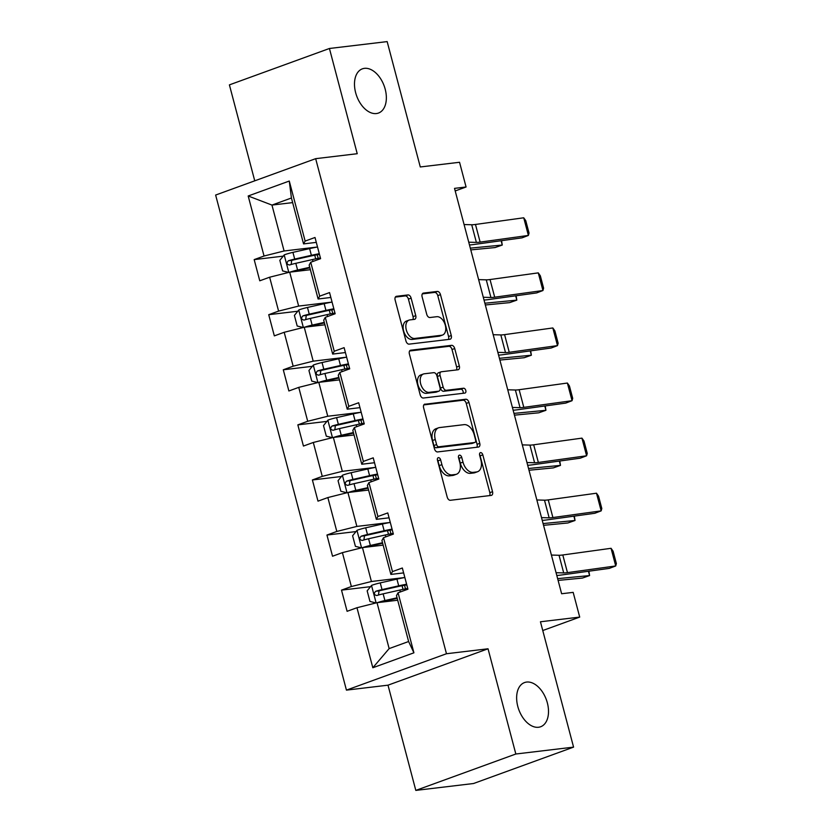 <?xml version="1.0" encoding="UTF-8"?>
<svg xmlns="http://www.w3.org/2000/svg" width="832" height="832" viewBox="0 0 832 832"><rect width="100%" height="100%" fill="white"/><g stroke="black" fill="none" stroke-linecap="round" stroke-linejoin="round"><path stroke-width="1.25" d="M438.422 457.642A2.527 1.57 70 0 0 438.194 457.694A2.527 1.57 70 0 0 437.476 460.262L447.2 497.089A3.609 2.246 70 0 0 450.382 500.282L491.182 495.414A3.609 2.246 70 0 0 491.504 495.342A3.609 2.246 70 0 0 492.534 491.681L482.81 454.854A2.527 1.57 70 0 0 480.584 452.618A2.527 1.57 70 0 0 480.355 452.67A2.527 1.57 70 0 0 479.638 455.229L480.896 460.002A11.544 7.186 70 0 1 477.589 471.713A11.544 7.186 70 0 1 476.57 471.952L473.169 472.358A11.544 7.186 70 0 1 462.987 462.134L461.729 457.371A2.527 1.57 70 0 0 459.503 455.135A2.527 1.57 70 0 0 459.274 455.187A2.527 1.57 70 0 0 458.557 457.746L459.815 462.509A11.544 7.186 70 0 1 456.508 474.23A11.544 7.186 70 0 1 455.489 474.469L452.088 474.874A11.544 7.186 70 0 1 441.906 464.651L440.648 459.878A2.527 1.57 70 0 0 438.422 457.642M376.397 113.547A23.525 14.643 70 0 0 378.466 113.058A23.525 14.643 70 0 0 384.727 87.558A23.525 14.643 70 0 0 364.458 68.349A23.525 14.643 70 0 0 362.378 68.838A23.525 14.643 70 0 0 356.117 94.338A23.525 14.643 70 0 0 376.397 113.547M538.543 727.262A23.525 14.643 70 0 0 540.613 726.773A23.525 14.643 70 0 0 546.884 701.272A23.525 14.643 70 0 0 526.604 682.063A23.525 14.643 70 0 0 524.534 682.562A23.525 14.643 70 0 0 518.263 708.063A23.525 14.643 70 0 0 538.543 727.262M411.122 298.137A3.609 2.246 70 0 0 407.94 294.934L396.49 296.306A3.609 2.246 70 0 0 396.178 296.379A3.609 2.246 70 0 0 395.138 300.04L405.943 340.943A3.609 2.246 70 0 0 409.126 344.136L449.935 339.269A3.609 2.246 70 0 0 450.247 339.196A3.609 2.246 70 0 0 451.277 335.535L440.471 294.632A3.609 2.246 70 0 0 437.289 291.439L423.467 293.082A3.609 2.246 70 0 0 423.145 293.166A3.609 2.246 70 0 0 422.115 296.826L426.743 314.33A3.609 2.246 70 0 0 429.926 317.522L436.779 316.701A9.651 6.011 70 0 1 445.099 324.584A9.651 6.011 70 0 1 442.53 335.046A9.651 6.011 70 0 1 441.678 335.244L414.814 338.447A9.651 6.011 70 0 1 406.494 330.574A9.651 6.011 70 0 1 409.063 320.112A9.651 6.011 70 0 1 409.916 319.904L414.398 319.374A3.609 2.246 70 0 0 414.71 319.301A3.609 2.246 70 0 0 415.75 315.64L411.122 298.137L408.418 299.114A3.609 2.246 70 0 0 405.236 295.922L395.346 297.097M515.84 754.01L488.03 648.783L388.003 685.173L415.813 790.4L515.84 754.01L573.57 747.126L540.446 621.774L579.706 617.094L573.175 592.374L561.631 593.746L454.522 188.375L466.076 186.992L459.545 162.271L420.285 166.962L387.161 41.6L329.43 48.485L229.403 84.874L254.748 180.825M488.03 648.783L446.472 653.744L315.661 158.673L357.23 153.712L329.43 48.485M424.975 404.102A3.609 2.246 70 0 0 424.653 404.175A3.609 2.246 70 0 0 423.623 407.836L434.429 448.739A3.609 2.246 70 0 0 437.611 451.932L478.41 447.065A3.609 2.246 70 0 0 478.733 446.992A3.609 2.246 70 0 0 479.762 443.331L468.957 402.428A3.609 2.246 70 0 0 465.774 399.235L424.362 404.321M420.191 394.836L409.386 353.933A3.609 2.246 70 0 1 410.415 350.272A3.609 2.246 70 0 1 410.727 350.199L451.537 345.332A3.609 2.246 70 0 1 454.719 348.535L459.337 366.038A3.609 2.246 70 0 1 458.307 369.699A3.609 2.246 70 0 1 457.985 369.772L441.438 371.748A3.609 2.246 70 0 0 441.126 371.821A3.609 2.246 70 0 0 440.086 375.482L443.154 387.088A3.609 2.246 70 0 0 446.337 390.291L463.57 388.232A2.527 1.57 70 0 1 465.743 390.291A2.527 1.57 70 0 1 465.078 393.037A2.527 1.57 70 0 1 464.849 393.089L423.374 398.029A3.609 2.246 70 0 1 420.191 394.836M573.57 747.126L473.543 783.515L415.813 790.4M446.472 653.744L346.434 690.123L215.634 195.052L315.661 158.673M283.234 256.142L254.176 259.605L259.771 280.8L269.641 277.212L278.595 311.106L268.726 314.694L274.331 335.878L284.19 332.29L293.155 366.194L283.286 369.782L288.881 390.967L298.75 387.379L307.705 421.283L297.835 424.871L303.441 446.056L313.3 442.468L322.265 476.362L312.395 479.96L317.99 501.145L327.86 497.557L336.814 531.45L326.945 535.038L332.54 556.234L342.41 552.635L351.364 586.539L341.505 590.127L347.1 611.312L356.97 607.724L372.83 667.753L413.92 652.808L408.616 641.514L396.479 595.608L398.06 592.779L407.93 589.191L402.334 568.006L392.465 571.594L390.884 574.423L381.93 540.519L383.51 537.69L393.37 534.102L387.774 512.918L377.905 516.506L376.334 519.334L367.37 485.441L368.95 482.602L378.82 479.014L373.225 457.829L363.355 461.417L361.774 464.246L352.82 430.352L354.401 427.523L364.26 423.925L358.665 402.74L348.795 406.328L347.225 409.167L338.27 375.263L339.841 372.434L349.71 368.846L344.115 347.651L334.246 351.25L332.665 354.078L323.71 320.174L325.291 317.346L335.15 313.758L329.555 292.573L319.686 296.161L318.115 298.99L309.161 265.096L310.731 262.257L320.601 258.669L315.006 237.484L305.136 241.072L303.555 243.901L291.429 197.995L271.96 205.078L284.097 250.983L317.522 247A28.122 3.172 -14.8 0 0 309.608 248.612L311.376 255.32L294.694 259.074A9.745 1.102 165.2 0 0 288.392 260.77C286.302 262.985 286.676 264.389 289.515 265.002A9.745 1.102 -14.8 0 1 295.818 263.318L312.499 259.553A28.122 3.172 -14.8 0 1 320.414 257.951M254.176 259.605L264.046 256.017L248.186 195.988L289.276 181.043L305.136 241.072M310.731 262.257L319.686 296.161M325.291 317.346L334.246 351.25M339.841 372.434L348.795 406.328M354.401 427.523L363.355 461.417M368.95 482.602L377.905 516.506M383.51 537.69L392.465 571.594M398.06 592.779L413.92 652.808M303.264 327.506L297.19 326.009L294.393 315.411L298.865 309.92A9.745 1.102 -14.8 0 1 307.476 307.455L324.168 303.69A28.122 3.172 -14.8 0 1 332.072 302.089L298.646 306.072L289.692 272.168L310.378 269.703M330.855 297.471L318.115 298.99M289.692 272.168L269.641 277.212M298.646 306.072L278.595 311.106M317.814 382.595L311.74 381.098L308.942 370.5L313.414 364.998A9.745 1.102 -14.8 0 1 322.036 362.544L338.718 358.779A28.122 3.172 -14.8 0 1 346.632 357.178L313.206 361.161L304.242 327.257L324.927 324.792M345.405 352.56L332.665 354.078M304.242 327.257L284.19 332.29M313.206 361.161L293.155 366.194M332.374 437.674L326.3 436.176L323.502 425.589L327.974 420.087A9.745 1.102 -14.8 0 1 336.586 417.633L353.267 413.868A28.122 3.172 -14.8 0 1 361.182 412.266L327.756 416.239L318.802 382.346L339.487 379.881M359.965 407.649L347.225 409.167M318.802 382.346L298.75 387.379M327.756 416.239L307.705 421.283M346.923 492.762L340.85 491.265L338.052 480.678L342.524 475.176A9.745 1.102 -14.8 0 1 351.146 472.711L367.827 468.957A28.122 3.172 -14.8 0 1 375.731 467.345L342.316 471.328L333.351 437.434L354.037 434.97M374.514 462.727L361.774 464.246M333.351 437.434L313.3 442.468M342.316 471.328L322.265 476.362M361.473 547.851L355.41 546.354L352.602 535.756L357.084 530.265A9.745 1.102 -14.8 0 1 365.695 527.8L382.377 524.046A28.122 3.172 -14.8 0 1 390.291 522.434L356.866 526.417L347.911 492.513L368.597 490.048M389.074 517.816L376.334 519.334M347.911 492.513L327.86 497.557M356.866 526.417L336.814 531.45M376.033 602.94L369.959 601.442L367.162 590.845L371.634 585.343A9.745 1.102 -14.8 0 1 380.255 582.889L396.937 579.124A28.122 3.172 -14.8 0 1 404.841 577.522L371.415 581.506L362.461 547.602L383.146 545.137M403.624 572.905L390.884 574.423M362.461 547.602L342.41 552.635M371.415 581.506L351.364 586.539M372.83 667.753L389.147 648.596L377.021 602.69L397.706 600.226M377.021 602.69L356.97 607.724M388.003 685.173L346.434 690.123M455.208 190.944L466.076 186.992M542.766 630.531L579.706 617.094M389.147 648.596L408.616 641.514M292.646 202.613L271.96 205.078L248.186 195.988M316.295 242.382L303.555 243.901M289.276 181.043L291.429 197.995M284.097 250.983L264.046 256.017M370.562 586.664L341.505 590.127M356.013 531.575L326.945 535.038M341.453 476.486L312.395 479.96M326.903 421.398L297.835 424.871M312.343 366.319L283.286 369.782M297.794 311.23L268.726 314.694M437.362 459.607A2.527 1.57 70 0 1 437.944 460.866L439.202 465.629A11.544 7.186 70 0 0 449.384 475.852L452.088 474.874M456.508 474.23L453.804 475.207A11.544 7.186 70 0 1 452.785 475.457L449.384 475.852M477.589 471.713L474.885 472.701A11.544 7.186 70 0 1 473.866 472.94L470.465 473.346A11.544 7.186 70 0 1 460.283 463.112L459.025 458.349A2.527 1.57 70 0 0 458.442 457.09M489.622 495.602A3.609 2.246 70 0 0 489.83 492.669L480.106 455.832A2.527 1.57 70 0 0 479.523 454.574M476.85 447.252A3.609 2.246 70 0 0 477.058 444.309L466.253 403.416A3.609 2.246 70 0 0 463.07 400.213L423.831 404.893M436.592 444.548A2.527 1.57 70 0 0 438.818 446.784L474.635 442.51A2.527 1.57 70 0 0 474.854 442.458A2.527 1.57 70 0 0 475.582 439.899L474.25 434.866A11.544 7.186 70 0 0 464.069 424.642L439.587 427.565A11.544 7.186 70 0 0 438.568 427.804A11.544 7.186 70 0 0 435.261 439.514L436.592 444.548L433.888 445.526A2.527 1.57 70 0 0 436.114 447.762L438.818 446.784M472.358 443.342A2.527 1.57 70 0 1 472.15 443.446A2.527 1.57 70 0 1 471.931 443.498L436.114 447.762M438.568 427.804L435.864 428.782A11.544 7.186 70 0 0 432.567 440.502L435.261 439.514M433.888 445.526L432.567 440.502M409.583 351L448.833 346.32L451.537 345.332M456.425 369.959A3.609 2.246 70 0 0 456.633 367.016L452.015 349.513A3.609 2.246 70 0 0 448.833 346.32M438.734 372.726A3.609 2.246 70 0 0 438.422 372.798A3.609 2.246 70 0 0 437.393 376.47L440.45 388.076A3.609 2.246 70 0 0 443.643 391.269L460.866 389.22L463.57 388.232M463.05 393.297A2.527 1.57 70 0 0 462.748 390.582A2.527 1.57 70 0 0 460.866 389.22M424.268 373.797A9.651 6.011 70 0 0 423.426 373.994A9.651 6.011 70 0 0 420.846 384.457A9.651 6.011 70 0 0 429.166 392.34L438.63 391.206A3.609 2.246 70 0 0 438.953 391.134A3.609 2.246 70 0 0 439.982 387.473L436.914 375.856A3.609 2.246 70 0 0 433.732 372.663L424.268 373.797M423.426 373.994L420.722 374.972A9.651 6.011 70 0 0 418.142 385.434A9.651 6.011 70 0 0 426.462 393.318L429.166 392.34M436.54 391.966A3.609 2.246 70 0 1 436.249 392.111A3.609 2.246 70 0 1 435.926 392.194L426.462 393.318M412.838 319.561A3.609 2.246 70 0 0 413.046 316.618L408.418 299.114M409.063 320.112L406.37 321.09A9.651 6.011 70 0 0 403.79 331.552A9.651 6.011 70 0 0 412.11 339.435L414.814 338.447M442.53 335.046L439.826 336.034A9.651 6.011 70 0 1 438.974 336.232L412.11 339.435M448.375 339.456A3.609 2.246 70 0 0 448.573 336.513L437.767 295.62A3.609 2.246 70 0 0 434.585 292.417L422.323 293.883M377.302 602.659A9.745 1.102 -14.8 0 1 384.914 600.548L397.062 597.802M380.37 602.295A4.961 0.562 -14.8 0 1 383.625 601.422L397.207 598.354M558.106 580.414L582.431 578.063L589.586 575.567L557.638 578.646M406.619 584.23A28.122 3.172 165.2 0 0 398.705 585.832L382.023 589.597A9.745 1.102 165.2 0 0 375.721 591.282C373.63 593.497 374.005 594.911 376.844 595.525A9.745 1.102 -14.8 0 1 383.146 593.84L399.828 590.075A28.122 3.172 -14.8 0 1 407.742 588.474M378.466 595.036L379.038 590.886A4.961 0.562 -14.8 0 1 380.734 590.47L397.415 586.706A23.338 2.642 -14.8 0 1 406.796 584.917M588.9 571.199L589.586 575.567L588.442 571.262M551.408 555.048L559.042 555.277A18.377 2.08 165.2 0 0 562.796 554.975L611.052 548.298L615.711 565.958L616.366 563.576L613.101 551.221L611.052 548.298M556.067 572.707L563.711 572.926A18.377 2.08 165.2 0 0 567.466 572.634L615.711 565.958L609.388 568.36L561.142 575.037A27.57 3.11 -14.8 0 1 556.795 575.463M362.742 547.57A9.745 1.102 -14.8 0 1 370.365 545.459L382.512 542.724M365.82 547.206A4.961 0.562 -14.8 0 1 369.075 546.333L382.658 543.265M543.556 525.325L567.871 522.974L575.026 520.478L543.088 523.567M392.059 529.142A28.122 3.172 165.2 0 0 384.155 530.754L367.474 534.508A9.745 1.102 165.2 0 0 361.171 536.203C359.081 538.408 359.455 539.822 362.284 540.436A9.745 1.102 -14.8 0 1 368.586 538.751L385.268 534.986A28.122 3.172 -14.8 0 1 393.182 533.385M363.917 539.947L364.489 535.808A4.961 0.562 -14.8 0 1 366.184 535.382L382.866 531.627A23.338 2.642 -14.8 0 1 392.246 529.838M574.34 516.11L575.026 520.478L573.893 516.173M348.192 492.482A9.745 1.102 -14.8 0 1 355.805 490.37L367.952 487.635M351.26 492.118A4.961 0.562 -14.8 0 1 354.515 491.244L368.098 488.186M528.996 470.246L553.322 467.896L560.477 465.39L528.528 468.478M377.51 474.063A28.122 3.172 165.2 0 0 369.595 475.665L352.914 479.43A9.745 1.102 165.2 0 0 346.611 481.114C344.521 483.33 344.895 484.734 347.734 485.347A9.745 1.102 -14.8 0 1 354.037 483.662L370.718 479.898A28.122 3.172 -14.8 0 1 378.633 478.296M349.357 484.858L349.939 480.719A4.961 0.562 -14.8 0 1 351.624 480.293L368.306 476.538A23.338 2.642 -14.8 0 1 377.686 474.75M559.79 461.022L560.477 465.39L559.343 461.084M536.848 499.97L544.492 500.188A18.377 2.08 165.2 0 0 548.246 499.886L596.492 493.21L601.162 510.869L601.806 508.498L598.541 496.132L596.492 493.21M541.518 517.618L549.151 517.847A18.377 2.08 165.2 0 0 552.906 517.546L601.162 510.869L594.838 513.271L546.582 519.948A27.57 3.11 -14.8 0 1 542.246 520.374M522.298 444.881L529.932 445.099A18.377 2.08 165.2 0 0 533.686 444.798L581.942 438.131L586.602 455.78L587.257 453.409L583.991 441.043L581.942 438.131M526.958 462.54L534.602 462.758A18.377 2.08 165.2 0 0 538.356 462.457L586.602 455.78L580.278 458.182L532.033 464.859A27.57 3.11 -14.8 0 1 527.686 465.296M333.632 437.393A9.745 1.102 -14.8 0 1 341.255 435.282L353.402 432.546M336.71 437.029A4.961 0.562 -14.8 0 1 339.966 436.155L353.548 433.098M514.446 415.158L538.762 412.807L545.927 410.301L513.978 413.39M362.95 418.974A28.122 3.172 165.2 0 0 355.046 420.576L338.364 424.341A9.745 1.102 165.2 0 0 332.062 426.026C329.971 428.241 330.346 429.655 333.174 430.269A9.745 1.102 -14.8 0 1 339.477 428.574L356.169 424.819A28.122 3.172 -14.8 0 1 364.073 423.207M334.807 429.78L335.379 425.63A4.961 0.562 -14.8 0 1 337.074 425.214L353.756 421.45A23.338 2.642 -14.8 0 1 363.137 419.661M545.23 405.933L545.927 410.301L544.783 405.995M319.082 382.314A9.745 1.102 -14.8 0 1 326.695 380.203L338.842 377.458M322.15 381.94A4.961 0.562 -14.8 0 1 325.406 381.077L338.988 378.009M499.886 360.069L524.212 357.718L531.367 355.222L499.418 358.301M348.4 363.886A28.122 3.172 165.2 0 0 340.486 365.487L323.804 369.252A9.745 1.102 165.2 0 0 317.502 370.937C315.411 373.152 315.786 374.566 318.625 375.18A9.745 1.102 -14.8 0 1 324.927 373.485L341.609 369.73A28.122 3.172 -14.8 0 1 349.523 368.118M320.258 374.691L320.83 370.542A4.961 0.562 -14.8 0 1 322.514 370.126L339.196 366.361A23.338 2.642 -14.8 0 1 348.587 364.572M530.681 350.844L531.367 355.222L530.234 350.906M304.533 327.226A9.745 1.102 -14.8 0 1 312.146 325.114L324.293 322.379M307.601 326.862A4.961 0.562 -14.8 0 1 310.856 325.988L324.438 322.92M485.337 304.98L509.652 302.63L516.818 300.134L484.869 303.222M333.85 308.797A28.122 3.172 165.2 0 0 325.936 310.409L309.254 314.163A9.745 1.102 165.2 0 0 302.952 315.858C300.862 318.063 301.236 319.478 304.065 320.091A9.745 1.102 -14.8 0 1 310.378 318.406L327.059 314.642A28.122 3.172 -14.8 0 1 334.963 313.04M305.698 319.602L306.27 315.453A4.961 0.562 -14.8 0 1 307.965 315.037L324.646 311.282A23.338 2.642 -14.8 0 1 334.027 309.494M516.121 295.766L516.818 300.134L515.674 295.828M507.738 389.792L515.382 390.01A18.377 2.08 165.2 0 0 519.137 389.719L567.382 383.042L572.052 400.702L572.697 398.32L569.431 385.965L567.382 383.042M512.408 407.451L520.042 407.67A18.377 2.08 165.2 0 0 523.806 407.368L572.052 400.702L565.729 403.104L517.473 409.77A27.57 3.11 -14.8 0 1 513.136 410.207M493.189 334.703L500.822 334.932A18.377 2.08 165.2 0 0 504.587 334.63L552.833 327.954L557.492 345.613L558.147 343.231L554.882 330.876L552.833 327.954M497.848 352.362L505.492 352.581A18.377 2.08 165.2 0 0 509.246 352.29L557.492 345.613L551.169 348.015L502.923 354.692A27.57 3.11 -14.8 0 1 498.586 355.118M478.629 279.625L486.273 279.843A18.377 2.08 165.2 0 0 490.027 279.542L538.273 272.865L542.942 290.524L543.598 288.153L540.332 275.787L538.273 272.865M483.298 297.274L490.932 297.492A18.377 2.08 165.2 0 0 494.697 297.201L542.942 290.524L536.619 292.926L488.363 299.603A27.57 3.11 -14.8 0 1 484.026 300.03M464.079 224.536L471.713 224.754A18.377 2.08 165.2 0 0 475.478 224.453L523.723 217.786L528.382 235.435L529.038 233.064L525.772 220.698L523.723 217.786M468.749 242.185L476.382 242.414A18.377 2.08 165.2 0 0 480.137 242.112L528.382 235.435L522.059 237.838L473.814 244.514A27.57 3.11 -14.8 0 1 469.477 244.951M289.973 272.137A9.745 1.102 -14.8 0 1 297.586 270.026L309.733 267.29M293.041 271.773A4.961 0.562 -14.8 0 1 296.296 270.899L309.878 267.842M470.777 249.902L495.102 247.551L502.258 245.045L470.319 248.134M288.704 272.418L282.63 270.92L279.833 260.322L284.305 254.831A9.745 1.102 -14.8 0 1 292.926 252.366L309.608 248.612M319.29 253.708A28.122 3.172 165.2 0 0 311.376 255.32M291.148 264.514L291.72 260.374A4.961 0.562 -14.8 0 1 293.405 259.948L310.086 256.194A23.338 2.642 -14.8 0 1 319.478 254.405M501.571 240.677L502.258 245.045L501.124 240.739M439.202 465.629L441.906 464.651M452.785 475.457L455.489 474.469M459.025 458.349L461.729 457.371M460.283 463.112L462.987 462.134M470.465 473.346L473.169 472.358M473.866 472.94L476.57 471.952M480.106 455.832L482.81 454.854M489.83 492.669L492.534 491.681M437.944 460.866L440.648 459.878M463.07 400.213L465.774 399.235M466.253 403.416L468.957 402.428M477.058 444.309L479.762 443.331M471.931 443.498L474.635 442.51M410.124 350.418L410.727 350.199M452.015 349.513L454.719 348.535M456.633 367.016L459.337 366.038M437.393 376.47L440.086 375.482M440.45 388.076L443.154 387.088M443.643 391.269L446.337 390.291M435.926 392.194L438.63 391.206M413.046 316.618L415.75 315.64M438.974 336.232L441.678 335.244M422.854 293.311L423.467 293.082M434.585 292.417L437.289 291.439M437.767 295.62L440.471 294.632M448.573 336.513L451.277 335.535M395.886 296.525L396.49 296.306M405.236 295.922L407.94 294.934M371.519 585.489L376.126 602.909M399.828 590.075L400.327 591.958M405.496 588.879L404.55 585.281M396.937 579.124L398.705 585.832M383.146 593.84L384.914 600.548M380.255 582.889L382.023 589.597M379.038 590.886L375.721 591.282M559.042 555.277L563.711 572.926M562.796 554.975L567.466 572.634M356.97 530.4L361.577 547.83M385.268 534.986L385.767 536.869M390.946 533.801L389.99 530.192M382.377 524.046L384.155 530.754M368.586 538.751L370.365 545.459M365.695 527.8L367.474 534.508M364.489 535.808L361.171 536.203M342.41 475.311L347.017 492.742M370.718 479.898L371.218 481.78M376.386 478.712L375.44 475.103M367.827 468.957L369.595 475.665M354.037 483.662L355.805 490.37M351.146 472.711L352.914 479.43M349.939 480.719L346.611 481.114M544.492 500.188L549.151 517.847M548.246 499.886L552.906 517.546M529.932 445.099L534.602 462.758M533.686 444.798L538.356 462.457M327.86 420.222L332.467 437.653M356.169 424.819L356.658 426.691M361.837 423.623L360.88 420.014M353.267 413.868L355.046 420.576M339.477 428.574L341.255 435.282M336.586 417.633L338.364 424.341M335.379 425.63L332.062 426.026M313.3 365.144L317.907 382.564M341.609 369.73L342.108 371.613M347.277 368.534L346.33 364.936M338.718 358.779L340.486 365.487M324.927 373.485L326.695 380.203M322.036 362.544L323.804 369.252M320.83 370.542L317.502 370.937M298.75 310.055L303.358 327.486M327.059 314.642L327.548 316.524M332.727 313.456L331.77 309.847M324.168 303.69L325.936 310.409M310.378 318.406L312.146 325.114M307.476 307.455L309.254 314.163M306.27 315.453L302.952 315.858M515.382 390.01L520.042 407.67M519.137 389.719L523.806 407.368M500.822 334.932L505.492 352.581M504.587 334.63L509.246 352.29M486.273 279.843L490.932 297.492M490.027 279.542L494.697 297.201M471.713 224.754L476.382 242.414M475.478 224.453L480.137 242.112M284.201 254.966L288.798 272.397M312.499 259.553L312.998 261.435M318.167 258.367L317.221 254.758M295.818 263.318L297.586 270.026M292.926 252.366L294.694 259.074M291.72 260.374L288.392 260.77M472.15 443.446L474.854 442.458M438.422 372.798L441.126 371.821M436.249 392.111L438.953 391.134M402.064 585.728L403.031 589.378M387.514 530.65L388.482 534.29M372.954 475.561L373.922 479.201M358.405 420.472L359.372 424.122M343.845 365.383L344.812 369.034M329.295 310.294L330.262 313.945M314.746 255.216L315.702 258.856"/></g></svg>
